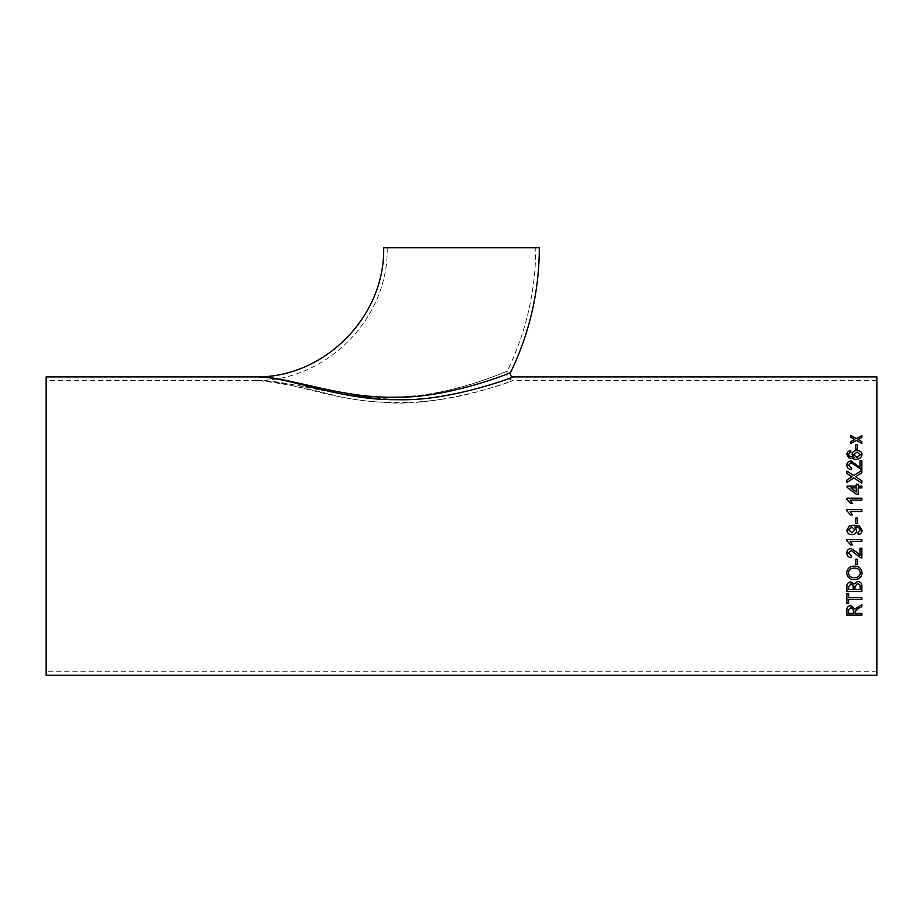 <?xml version="1.0" encoding="UTF-8"?>
<svg xmlns="http://www.w3.org/2000/svg" width="923" height="923" viewBox="0 0 923 923"><rect width="100%" height="100%" fill="white"/><g stroke="black" fill="none" stroke-linecap="round" stroke-linejoin="round"><path stroke-width="0.69" stroke-dasharray="4.62 3.46" d="M510.5 372.592C508.492 373.642 459.954 393.071 418.165 395.99C372.88 401.193 326.511 389.968 292.995 381.81C279.184 378.695 266.978 377.069 256.386 376.896M539.332 247.733L383.668 247.733M461.5 247.733L535.79 247.733L461.5 247.733M46.15 675.267L46.15 376.896M876.85 675.267L876.85 376.896M272.654 378.28L292.279 382.203C323.742 392.563 360.766 398.367 403.374 399.624C446.374 399.624 494.636 384.199 510.407 377.945M256.975 376.907L258.855 376.965M259.744 376.999L260.413 377.034M263.77 377.253L269.008 377.784M876.85 526.087L876.85 380.438L876.85 526.087M46.15 526.087L46.15 380.438L46.15 526.087M437.629 392.517C470.615 386.806 506.3 371.554 507.315 371.034C503.554 373.192 444.09 397.121 397.167 397.167C340.575 400.028 290.687 379.895 256.444 380.438C279.484 382.11 307.924 386.575 341.764 393.844C373.215 398.932 405.174 398.482 437.629 392.517M439.463 399.636C405.785 404.366 372.857 403.478 340.679 396.971C306.528 387.948 278.423 382.434 256.352 380.438C286.222 379.999 329.003 399.29 380.391 402.14C433.625 408.266 507.592 383.507 513.2 380.438C512.069 380.945 474.064 395.171 439.463 399.636M855.217 610.807L855.148 613.449M861.874 606.63L861.874 604.611M846.887 615.156L846.887 609.826C846.679 607.311 848.018 605.915 850.925 605.626L854.952 608.961L861.874 604.588M855.148 613.414L861.874 613.414L861.874 615.156M848.618 609.768L848.618 613.414L853.417 613.414L853.417 610.138M861.874 599.535L861.874 597.689L848.618 597.712L848.618 593.431L846.887 593.431L846.887 603.688M848.618 599.535L848.618 603.688M846.887 591.562L846.887 586.463C846.76 583.832 848.052 582.309 850.775 581.905L853.994 583.994L857.582 581.386C860.64 581.778 862.07 583.474 861.874 586.451L861.874 591.562M848.618 587.051L848.618 589.647L853.233 589.647L853.233 586.832M860.144 586.44L860.074 585.251M854.952 586.647L854.952 589.647L860.144 589.659M846.703 572.895L846.703 572.883C847.152 568.522 849.725 566.261 854.41 566.099L854.41 566.099C859.059 566.261 861.62 568.533 862.059 572.895L862.059 572.895M848.422 572.871C848.895 576.171 850.948 577.752 854.606 577.602C858.009 577.579 859.924 576.01 860.328 572.895M855.725 564.622L855.725 559.211L857.455 559.211L857.455 564.622M846.887 553.015L846.887 553.004C846.956 550.281 848.341 548.77 851.029 548.458L857.167 552.554L859.948 555.484L859.948 548.274L861.874 548.274L861.874 557.896M848.618 553.05L851.306 555.842M861.874 541.42L861.874 539.505L846.887 539.505L846.887 540.74M850.198 541.42L852.402 544.847M858.032 532.606L860.328 530.298M854.733 527.045L856.682 530.471M846.887 530.137L849.206 526.087M859.417 526.087L862.059 530.39M848.618 529.837L851.964 532.802L854.952 529.883M855.725 518.022L855.725 523.583L857.455 523.583L857.455 518.022M861.874 509.6L861.874 511.515L850.198 511.515M852.402 514.953L850.637 514.953L846.887 510.834L846.887 509.611M861.874 498.212L861.874 500.104L850.198 500.104M852.402 503.508L850.637 503.52L846.887 499.435L846.887 498.212M858.217 484.229L858.217 486.075M856.302 484.229L856.302 486.075M847.083 486.075L847.083 487.367L856.302 494.267L858.217 494.267L858.217 487.909L861.874 487.921L861.874 486.063M856.302 491.959L856.302 487.921L850.902 487.921M861.874 472.714L855.69 476.73M861.874 472.726L861.874 470.338M846.887 471.076L846.887 473.464M852.114 476.845L846.887 473.476M861.874 480.756L861.874 483.214L853.81 477.929L846.887 482.487L846.887 480.041M861.874 460.773L861.874 469.726L851.041 462.7L848.618 465.18M851.306 467.776L851.11 469.553C848.341 469.196 846.933 467.73 846.887 465.146L846.887 465.134M859.948 467.453L859.948 460.773M850.925 452.305L849.391 452.905L848.618 454.508M854.052 457.531L852.079 454.324M862.059 454.578L862.059 454.589C861.39 457.958 858.99 459.504 854.86 459.239L848.595 457.785L846.887 454.393M860.328 454.727L856.994 452.143L853.81 454.785M855.725 444.436L855.725 449.155L857.455 449.155L857.455 444.413M861.874 435.668L861.874 437.502L858.078 439.556M854.71 439.498L850.925 437.352L850.925 435.483M861.874 441.736L861.874 443.64L856.394 440.444L850.925 443.478L850.925 441.552M876.85 380.438L513.2 380.438C507.812 379.445 505.85 376.319 507.315 371.034C526.168 332.095 535.663 290.999 535.79 247.733M256.49 380.438C325.519 381.407 388.745 319.104 387.21 247.733M256.444 380.438L46.15 380.438M876.85 671.725L46.15 671.725"/><path stroke-width="1.38" d="M510.5 372.592C529.583 333.157 539.194 291.541 539.332 247.733L383.668 247.733C385.191 317.097 323.719 377.83 256.386 376.896L256.386 376.896C289.58 376.365 340.01 399.001 397.778 397.144C446.34 398.021 507.015 374.507 510.5 372.592C509.831 375.003 510.731 376.446 513.2 376.896C509.577 378.788 447.367 401.447 397.986 399.682C339.629 400.663 288.876 376.469 256.352 376.896L256.975 376.907M256.352 376.896L46.15 376.896L46.15 675.267L876.85 675.267L876.85 376.896L513.2 376.896M861.874 437.479L858.078 439.521L861.874 441.702L861.874 443.617L856.394 440.444L850.925 443.455L850.925 441.552L854.71 439.475L850.925 437.329L850.925 435.483L856.394 438.563L861.874 435.633L861.874 437.479M857.455 449.132L855.725 449.132L855.725 444.413L857.455 444.413L857.455 449.132M850.729 450.62L850.925 452.282L849.391 452.881L848.618 454.485L849.068 455.927L854.052 457.508L852.079 454.301C852.425 451.832 854.04 450.551 856.936 450.447C860.028 450.562 861.736 451.935 862.059 454.566C861.39 457.935 858.99 459.492 854.86 459.227L848.595 457.762L846.887 454.381C847.002 452.212 848.283 450.955 850.729 450.62L850.925 452.305M859.948 460.773L861.874 460.773L861.874 469.715L851.041 462.677L848.618 465.157L851.306 467.765L851.11 469.53C848.341 469.184 846.933 467.707 846.887 465.123C846.956 462.608 848.341 461.212 851.029 460.946L859.948 467.442L859.948 460.773M856.579 476.13L855.69 476.718L861.874 480.745L861.874 483.202L853.81 477.929L846.887 482.464L846.887 480.041L852.114 476.833L846.887 473.464L846.887 471.053L853.833 475.518L861.874 470.338L861.874 472.714L856.579 476.13M856.302 484.206L858.217 484.206L858.217 486.063L861.874 486.063L861.874 487.909L858.217 487.909L858.217 494.255L856.302 494.255L847.083 487.356L847.083 486.063L856.302 486.063L856.302 484.206L858.217 484.229M850.198 500.093L861.874 500.093L861.874 498.212L846.887 498.212L846.887 499.424L850.637 503.508L852.402 503.508L850.198 500.093L852.402 503.52M850.198 511.515L852.402 514.953L850.198 511.515L861.874 511.515L861.874 509.6L846.887 509.6L861.874 509.611M852.402 514.953L850.637 514.953L846.887 510.834L846.887 509.6M857.455 523.583L855.725 523.583L855.725 518.022L857.455 518.022L857.455 523.583M862.059 530.39C861.932 532.813 860.651 534.186 858.217 534.521L858.032 532.606L860.328 530.298C859.636 527.875 857.894 526.791 855.09 527.033L856.682 530.471C856.325 533.229 854.71 534.648 851.86 534.717C848.848 534.613 847.199 533.079 846.887 530.137L849.206 526.087L854.075 525.118L859.417 526.087L862.059 530.39C861.932 532.813 860.651 534.186 858.217 534.532L858.032 532.606M861.874 541.42L850.198 541.42L861.874 541.42L861.874 539.505L846.887 539.505L846.887 540.74L850.637 544.858L846.887 540.74M850.198 541.42L852.402 544.858L850.637 544.858L852.402 544.847M859.948 548.274L861.874 548.274L861.874 557.907L860.536 557.711L851.041 550.362L848.618 553.05L851.306 555.842L851.11 557.723C848.341 557.354 846.933 555.784 846.887 553.015C846.956 550.293 848.341 548.77 851.029 548.47L857.167 552.565L859.948 555.496L859.948 548.274M857.455 564.622L855.725 564.622L855.725 559.223L857.455 559.223L857.455 564.622M862.059 572.895C861.632 577.117 859.14 579.356 854.583 579.575C849.795 579.54 847.164 577.302 846.703 572.895C847.152 568.533 849.725 566.272 854.41 566.111C859.059 566.284 861.62 568.545 862.059 572.906C861.632 577.14 859.14 579.367 854.583 579.598L854.583 579.575C849.795 579.529 847.164 577.29 846.703 572.883M850.775 581.917L853.994 583.994L857.582 581.386C860.64 581.802 862.07 583.498 861.874 586.474L861.874 591.562L846.887 591.562L846.887 586.486C846.76 583.855 848.052 582.332 850.775 581.917M846.887 593.454L848.618 593.454L848.618 597.712L861.874 597.712L861.874 599.558L848.618 599.558L848.618 603.688L846.887 603.688L846.887 593.454M855.217 610.83L855.148 611.684L858.713 608.222L855.217 610.83M861.874 606.63L858.713 608.199L861.874 606.665L861.874 604.611L854.952 608.984L850.925 605.65C848.018 605.938 846.679 607.334 846.887 609.861L846.887 615.156L861.874 615.156L861.874 613.449L855.148 613.449L855.148 611.661M510.407 377.945L512.646 377.103M258.855 376.965L259.744 376.999M260.413 377.034L263.77 377.253M269.008 377.784L272.654 378.28M861.874 615.122L846.887 615.122M853.417 610.138L850.971 607.403L848.618 609.791L850.971 607.426L853.417 610.161L853.417 613.449L848.618 613.449L848.618 609.768M848.618 603.665L846.887 603.665M861.874 599.535L848.618 599.535M861.874 591.551L846.887 591.551M853.233 586.832L853.048 585.194L850.96 583.855L848.618 587.074L850.96 583.878L853.048 585.205L853.233 589.659L848.618 589.659L848.618 587.051M854.952 586.659L854.952 589.659L860.144 589.659L860.074 585.251L857.548 583.324L854.952 586.659L857.548 583.348L860.074 585.263L860.144 589.647M860.328 572.895C859.89 569.687 857.905 568.095 854.386 568.13C850.868 568.106 848.883 569.687 848.422 572.871L848.422 572.883C848.883 569.699 850.868 568.118 854.386 568.141C857.905 568.118 859.89 569.699 860.328 572.918L860.328 572.918C859.924 576.033 858.009 577.602 854.606 577.625C850.948 577.763 848.895 576.183 848.422 572.883M857.455 564.611L855.725 564.611M861.874 557.896L860.536 557.7L851.041 550.362L848.618 553.05M851.306 555.831L851.11 557.711C848.341 557.342 846.933 555.773 846.887 553.004M860.328 530.298L860.328 530.298C859.636 527.875 857.894 526.791 855.09 527.033L854.733 527.045M856.682 530.471C856.325 533.229 854.71 534.648 851.86 534.717L851.86 534.717C848.848 534.602 847.199 533.079 846.887 530.137M849.206 526.087L854.075 525.129L859.417 526.087M851.825 527.045L848.618 529.837L851.825 527.045L854.952 529.883L851.825 527.045M854.952 529.883L851.964 532.802L848.618 529.837M855.725 518.022L857.455 518.022M846.887 498.224L861.874 498.224M858.217 486.075L861.874 486.075M856.302 486.075L847.083 486.075M850.902 487.921L856.302 491.959L850.902 487.909L856.302 487.909L856.302 491.947M855.69 476.73L861.874 480.756M846.887 471.076L853.833 475.53L861.874 470.361M852.114 476.845L850.683 477.56M846.887 480.052L850.683 477.583M848.618 465.157L851.306 467.776M846.887 465.146C846.956 462.631 848.341 461.235 851.029 460.969L859.948 467.453M859.948 460.796L861.874 460.796M848.618 454.485L849.068 455.95L854.052 457.531M852.079 454.324C852.425 451.855 854.04 450.574 856.936 450.482C860.028 450.586 861.736 451.958 862.059 454.589M846.887 454.404C847.002 452.235 848.283 450.989 850.729 450.643M853.81 454.762L856.902 457.531L860.328 454.727L856.902 457.508L853.81 454.762L856.994 452.108L860.328 454.704M855.725 444.436L857.455 444.436M861.874 441.736L858.078 439.521M850.925 435.518L856.394 438.563M856.394 438.598L861.874 435.668M850.925 441.575L854.71 439.475"/></g></svg>
